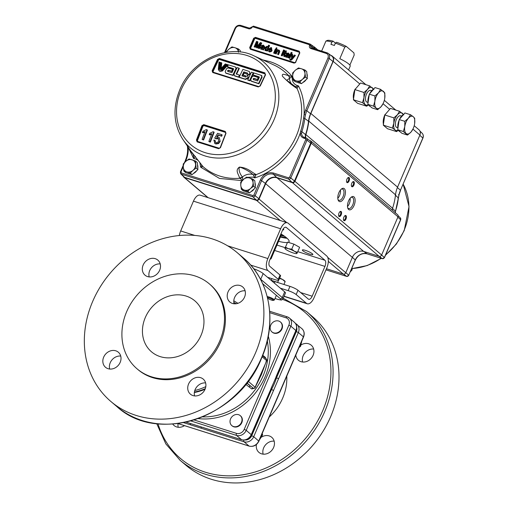 <?xml version="1.0" encoding="UTF-8"?>
<svg xmlns="http://www.w3.org/2000/svg" width="508" height="508" viewBox="0 0 508 508"><rect width="100%" height="100%" fill="white"/><g stroke="black" fill="none" stroke-linecap="round" stroke-linejoin="round"><path stroke-width="0.76" d="M299.066 347.447L300.526 346.424L301.822 341.02M300.958 345.008A9.893 8.477 130.4 0 1 311.252 345.199A9.893 8.477 130.4 0 1 313.093 355.352A9.893 8.477 130.4 0 1 298.444 360.274A9.893 8.477 130.4 0 1 295.796 355.079M261.258 437.274A9.893 8.477 130.4 0 1 271.767 437.325A9.893 8.477 130.4 0 1 273.609 447.478A9.893 8.477 130.4 0 1 258.959 452.406A9.893 8.477 130.4 0 1 256.432 444.494M184.474 425.647A9.893 8.477 130.4 0 1 174.066 425.526A9.893 8.477 130.4 0 1 172.758 424.072M302.616 362.02A9.893 8.477 130.4 0 1 303.162 355.702A9.893 8.477 130.4 0 1 313.646 349.034M263.125 454.146A9.893 8.477 130.4 0 1 263.677 447.834A9.893 8.477 130.4 0 1 274.161 441.16M178.238 427.272A9.893 8.477 130.4 0 1 178.035 423.615M330.625 416.712A97.612 83.668 -49.6 0 0 312.426 316.554L306.502 311.518A97.612 83.668 130.4 0 1 324.701 411.677A97.612 83.668 130.4 0 1 180.099 460.299L186.023 465.334A97.612 83.668 -49.6 0 0 330.625 416.712M201.098 335.185A33.452 28.677 130.4 0 1 151.543 351.847A33.452 28.677 130.4 0 1 145.307 317.525A33.452 28.677 130.4 0 1 194.862 300.863A33.452 28.677 130.4 0 1 201.098 335.185M126.689 311.633A55.772 47.803 130.4 0 1 209.309 283.851A55.772 47.803 130.4 0 1 219.71 341.078A55.772 47.803 130.4 0 1 137.09 368.859A55.772 47.803 130.4 0 1 126.689 311.633M209.309 283.851L210.223 284.626A55.772 47.803 130.4 0 1 220.624 341.852A55.772 47.803 130.4 0 1 138.005 369.634L137.09 368.859M205.067 389.242A9.893 8.477 -49.6 0 0 203.219 379.095A9.893 8.477 -49.6 0 0 188.57 384.023A9.893 8.477 -49.6 0 0 190.411 394.17A9.893 8.477 -49.6 0 0 205.067 389.242M244.551 297.116A9.893 8.477 -49.6 0 0 242.71 286.963A9.893 8.477 -49.6 0 0 228.054 291.89A9.893 8.477 -49.6 0 0 229.895 302.044A9.893 8.477 -49.6 0 0 244.551 297.116M120.174 362.369A9.893 8.477 -49.6 0 0 118.332 352.215A9.893 8.477 -49.6 0 0 103.676 357.143A9.893 8.477 -49.6 0 0 105.524 367.297A9.893 8.477 -49.6 0 0 120.174 362.369M159.664 270.243A9.893 8.477 -49.6 0 0 157.817 260.09A9.893 8.477 -49.6 0 0 143.161 265.017A9.893 8.477 -49.6 0 0 145.009 275.171A9.893 8.477 -49.6 0 0 159.664 270.243M92.71 301.358A97.612 83.668 130.4 0 1 237.312 252.743A97.612 83.668 130.4 0 1 255.518 352.901A97.612 83.668 130.4 0 1 110.915 401.523A97.612 83.668 130.4 0 1 92.71 301.358M194.583 395.916A9.893 8.477 130.4 0 1 195.136 389.598A9.893 8.477 130.4 0 1 205.613 382.924M234.067 303.784A9.893 8.477 130.4 0 1 234.62 297.472A9.893 8.477 130.4 0 1 245.104 290.798M109.69 369.037A9.893 8.477 130.4 0 1 110.242 362.725A9.893 8.477 130.4 0 1 120.726 356.051M149.181 276.911A9.893 8.477 130.4 0 1 149.727 270.593A9.893 8.477 130.4 0 1 160.21 263.925M271.932 331.927L272.282 332.226A6.534 5.601 -49.6 0 0 281.959 328.968A6.534 5.601 -49.6 0 0 280.74 322.262L280.397 321.97A6.534 5.601 130.4 0 1 281.61 328.67A6.534 5.601 130.4 0 1 271.932 331.927A6.534 5.601 130.4 0 1 270.713 325.222A6.534 5.601 130.4 0 1 280.397 321.97M231.794 425.59L232.137 425.882A6.534 5.601 -49.6 0 0 241.821 422.631A6.534 5.601 -49.6 0 0 240.601 415.925L240.252 415.627A6.534 5.601 130.4 0 1 241.471 422.332A6.534 5.601 130.4 0 1 231.794 425.59A6.534 5.601 130.4 0 1 230.575 418.884A6.534 5.601 130.4 0 1 240.252 415.627M254.064 388.353L251.714 388.957L245.764 384.34M265.163 364.426L261.468 374.485L256.502 384.594M236.176 303.74L233.807 302.336M262.63 355.2L265.271 357.321L265.995 358.673M249.053 386.861A1.632 1.34 128 0 1 250.761 386.188L253.524 388.36A1.632 1.632 0 0 0 255.289 387.388L266.694 360.782A1.632 1.632 0 0 0 266.249 358.889L262.566 355.765M251.714 388.957A1.632 1.365 128.5 0 1 253.301 388.258A1.632 1.397 -49.6 0 0 255.149 387.179L266.033 362.325M246.736 383.121L250.761 386.188L246.901 382.905M265.398 358.165A1.632 1.365 129.3 0 1 265.271 357.321M233.794 300.793L237.934 303.32M275.006 298.494L277.006 299.129A1.632 0.794 107.6 0 0 277.152 299.206A1.632 0.794 107.6 0 0 277.317 299.225M277.006 299.129A7.315 1.276 -156.8 0 0 280.238 298.621A1.632 1.397 -49.6 0 0 282.238 297.574A8.954 1.562 23.2 0 1 283 298.736L285.445 293.027A8.954 1.562 -156.8 0 0 284.683 291.859L263.163 273.577A8.954 1.562 -156.8 0 0 253.702 268.745M199.263 426.301A1.632 0.794 -72.4 0 1 199.104 426.282A1.632 0.794 -72.4 0 1 198.958 426.206L241.554 439.693A7.938 6.807 -49.6 0 0 251.257 434.6L296.037 330.657C297.294 327.355 296.755 324.568 294.418 322.301L289.376 318.021A7.938 6.807 130.4 0 1 290.855 326.168L246.215 430.32A7.938 6.807 130.4 0 1 236.518 435.413A1.632 0.794 -72.4 0 1 236.512 433.387A6.306 5.404 -49.6 0 0 244.215 429.349L288.855 325.19A6.306 5.404 -49.6 0 0 286.042 317.824L269.761 312.668M277.946 372.866A64.173 55.01 130.4 0 1 276.543 377.787A64.173 55.01 130.4 0 1 274.307 383.724A64.173 55.01 130.4 0 1 271.526 389.49A64.173 55.01 130.4 0 1 268.878 394.017M190.862 420.954L236.518 435.413L241.554 439.693A1.632 0.794 107.6 0 0 241.694 439.769L188.316 422.872A1.632 0.794 -72.4 0 1 188.176 422.789L198.958 426.206M271.069 388.379L276.225 376.885M295.529 323.533A7.938 6.807 130.4 0 1 296.875 324.396A7.938 6.807 130.4 0 1 298.355 332.537L296.354 331.565L276.543 377.787L278.543 378.765L253.714 436.696A7.938 6.807 130.4 0 1 244.018 441.782L183.591 422.65M245.04 439.972A6.306 5.404 -49.6 0 0 251.714 435.718L271.526 389.49L273.526 390.468M201.206 426.949A1.632 0.794 107.6 0 0 201.422 428.295M190.424 423.539A1.632 0.794 107.6 0 0 190.64 424.885M259.391 440.017L262.623 434.867L261.874 434.232M262.623 434.867L262.204 433.451M300.526 346.424L299.777 345.789M302.832 250.755A5.715 0.997 -156.8 0 0 308.559 253.721A5.715 0.997 -156.8 0 0 312.858 254.514A5.715 0.997 -156.8 0 0 312.369 253.771A5.715 0.997 -156.8 0 0 306.648 250.806A5.715 0.997 -156.8 0 0 302.349 250.012A5.715 0.997 -156.8 0 0 302.832 250.755M282.677 229.883A5.715 0.997 -156.8 0 0 283.699 229.743A5.715 0.997 -156.8 0 0 283.21 229A5.715 0.997 -156.8 0 0 283.191 228.981M287.071 238.277A29.4 5.131 23.2 0 1 280.378 237.052M278.555 241.306A29.4 5.131 -156.8 0 0 287.452 242.506M288.226 242.329A29.4 5.131 -156.8 0 0 289.071 241.656A29.4 5.131 -156.8 0 0 286.563 237.833A29.4 5.131 -156.8 0 0 280.943 233.89M267.513 277.273L275.323 279.749A6.534 1.143 -156.8 0 0 278.765 280.143A6.534 1.143 -156.8 0 0 278.213 279.292L267.9 270.535A9.671 4.686 -72.4 0 1 267.856 258.559L280.632 228.759A9.671 4.686 -72.4 0 1 287.344 222.764A9.671 4.686 -72.4 0 1 288.176 223.228L326.746 256A9.671 4.686 -72.4 0 1 326.79 267.97L314.014 297.777A9.671 4.686 -72.4 0 1 307.302 303.771A9.671 4.686 -72.4 0 1 306.47 303.301L296.164 294.545A6.534 1.143 -156.8 0 0 288.15 290.639L289.973 286.385A6.534 1.143 23.2 0 1 297.986 290.284L296.164 294.545M271.939 281.032A6.534 1.143 23.2 0 1 274.949 281.629L274.333 283.064M280.333 288.169L288.15 290.639M289.973 286.385L274.949 281.629M278.213 279.292L280.035 275.038L269.723 266.275A4.966 2.407 -72.4 0 1 269.704 260.128L282.473 230.327A4.966 2.407 -72.4 0 1 285.921 227.247A4.966 2.407 -72.4 0 1 286.353 227.489L324.923 260.255A4.966 2.407 -72.4 0 1 324.942 266.402L312.172 296.208A4.966 2.407 -72.4 0 1 308.724 299.282A4.966 2.407 -72.4 0 1 308.293 299.047L297.986 290.284M179.349 235.502A9.671 4.686 -72.4 0 1 180.677 230.956L193.453 201.155A9.671 4.686 -72.4 0 1 200.165 195.161L287.344 222.764M280.035 275.038A6.534 1.143 23.2 0 1 280.594 275.882L278.765 280.143M270.11 259.169A19.602 3.423 -156.8 0 0 271.139 258.604A19.602 3.423 -156.8 0 0 270.84 257.473M295.021 86.557L286.722 80.251L292.271 76.517L288.207 75.463C285.521 75.051 281.508 72.644 282.435 76.219C287.407 81.432 292.125 85.414 296.583 88.163L297.047 88.443L298.456 85.903C302.635 93.77 304.521 103.302 304.114 114.51L305.422 114.948A26.029 22.314 130.4 0 1 306.845 110.738L310.547 113.748A25.724 22.047 -49.6 0 0 308.508 121.323A65.545 56.178 130.4 0 1 305.575 134.633A5.143 4.407 -49.6 0 0 305.606 137.865M225.996 133.28L225.26 131.432L203.784 124.631L201.949 125.666L196.425 140.049L197.155 141.891L218.631 148.692L220.478 147.663L225.996 133.28L225.26 131.432M221.679 136.227A472.154 228.803 -72.4 0 1 222.167 134.969L221.799 134.658A472.154 228.803 107.6 0 0 221.31 135.915L221.679 136.227A471.132 82.194 23.2 0 0 218.389 135.172A472.097 240.36 -59.8 0 0 217.259 137.058M220.18 141.446L219.253 137.566L220.18 141.446L218.618 143.542L215.906 144.012L214.916 143.485L213.843 140.043A470.637 104.394 18.1 0 1 215.03 140.278L215.608 142.399M215.03 140.278L215.411 142.259L215.983 142.57C217.234 142.792 218.123 142.221 218.643 140.849L218.37 138.519L217.678 138.144L215.817 138.544A470.878 59.036 -151.8 0 0 214.732 138.055L215.094 138.367A470.878 59.036 28.2 0 1 216.179 138.855L218.535 138.684M225.793 133.382L225.4 132.398L214.605 128.943L203.956 125.609L202.971 126.155A472.072 228.759 107.6 0 0 197.46 140.519L202.978 126.155L201.949 125.666M209.302 141.573A472.269 228.86 107.6 0 0 209.239 141.745A470.408 82.067 23.2 0 1 209.62 141.872A470.408 82.067 23.2 0 1 210.369 142.107A472.269 228.86 -72.4 0 1 214.147 132.264L213.779 131.953A472.269 228.86 107.6 0 0 210.001 141.796A470.408 82.067 -156.8 0 0 209.258 141.561A470.408 82.067 -156.8 0 0 208.871 141.44A472.269 228.86 -72.4 0 1 211.811 133.763L209.22 134.569L209.582 134.88L211.582 134.353M219.469 148.317L197.853 141.497L197.199 140.411L202.717 126.047L203.943 125.362L225.4 132.15L225.774 133.287L220.199 147.606L218.631 148.692M209.22 134.569A472.262 228.854 -72.4 0 1 209.664 133.407L213.055 131.724A471.234 82.213 23.2 0 1 213.779 131.953M354.038 205.518A6.947 3.365 -72.4 0 1 347.79 208.153A6.947 3.365 -72.4 0 1 348.583 200.882A6.947 3.365 -72.4 0 1 351.282 197.123A6.947 3.365 -72.4 0 1 354.844 198.272A6.947 3.365 -72.4 0 1 354.038 205.518M347.631 207.575A5.886 2.851 107.6 0 0 348.653 208.534A5.886 2.851 107.6 0 0 352.743 204.883A5.886 2.851 107.6 0 0 352.209 197.307A5.886 2.851 107.6 0 0 350.825 197.504M347.497 206.527A5.886 2.851 107.6 0 0 349.263 203.784A5.886 2.851 107.6 0 0 350.107 198.285M344.348 197.282A6.947 3.365 -72.4 0 1 338.093 199.917A6.947 3.365 -72.4 0 1 338.893 192.653A6.947 3.365 -72.4 0 1 341.586 188.893A6.947 3.365 -72.4 0 1 345.148 190.036A6.947 3.365 -72.4 0 1 344.348 197.282M337.941 199.346A5.886 2.851 107.6 0 0 338.963 200.298A5.886 2.851 107.6 0 0 343.046 196.653A5.886 2.851 107.6 0 0 342.513 189.071A5.886 2.851 107.6 0 0 341.128 189.268M337.801 198.291A5.886 2.851 107.6 0 0 339.573 195.548A5.886 2.851 107.6 0 0 340.411 190.049M349.072 180.975A2.724 1.321 -72.4 0 1 346.621 182.01A2.724 1.321 -72.4 0 1 346.932 179.159A2.724 1.321 -72.4 0 1 347.993 177.679A2.724 1.321 -72.4 0 1 349.39 178.13A2.724 1.321 -72.4 0 1 349.072 180.975M346.545 181.693A2.159 1.048 107.6 0 0 346.881 181.978A2.159 1.048 107.6 0 0 348.38 180.638A2.159 1.048 107.6 0 0 348.183 177.857A2.159 1.048 107.6 0 0 347.745 177.895M351.39 185.807A2.159 1.048 107.6 0 0 351.542 185.992A2.159 1.048 107.6 0 0 351.726 186.093A2.159 1.048 107.6 0 0 353.225 184.753A2.159 1.048 107.6 0 0 353.219 182.08A2.159 1.048 107.6 0 0 353.028 181.972A2.159 1.048 107.6 0 0 352.59 182.016M353.911 181.718A2.724 1.321 -72.4 0 1 353.924 185.096A2.724 1.321 -72.4 0 1 351.796 186.652A2.724 1.321 -72.4 0 1 351.466 186.125A2.724 1.321 -72.4 0 1 352.838 181.8A2.724 1.321 -72.4 0 1 353.911 181.718M338.62 215.608A2.159 1.048 107.6 0 0 338.766 215.786A2.159 1.048 107.6 0 0 338.957 215.894A2.159 1.048 107.6 0 0 340.455 214.554A2.159 1.048 107.6 0 0 340.443 211.88A2.159 1.048 107.6 0 0 340.258 211.773A2.159 1.048 107.6 0 0 339.82 211.811M341.135 211.512A2.724 1.321 -72.4 0 1 341.147 214.89A2.724 1.321 -72.4 0 1 339.02 216.452A2.724 1.321 -72.4 0 1 338.696 215.925A2.724 1.321 -72.4 0 1 340.068 211.595A2.724 1.321 -72.4 0 1 341.135 211.512M343.465 219.723A2.159 1.048 107.6 0 0 343.618 219.907A2.159 1.048 107.6 0 0 343.802 220.008A2.159 1.048 107.6 0 0 345.3 218.669A2.159 1.048 107.6 0 0 345.294 215.995A2.159 1.048 107.6 0 0 345.103 215.894A2.159 1.048 107.6 0 0 344.665 215.932M345.986 215.633A2.724 1.321 -72.4 0 1 345.999 219.011A2.724 1.321 -72.4 0 1 343.865 220.567A2.724 1.321 -72.4 0 1 343.541 220.04A2.724 1.321 -72.4 0 1 344.913 215.716A2.724 1.321 -72.4 0 1 345.986 215.633M197.491 164.706A6.687 5.734 130.4 0 1 197.777 167.958M254.978 182.905A6.687 5.734 130.4 0 1 255.27 186.157M304.171 70.879A6.687 5.734 130.4 0 1 304.87 71.247M306.902 73.704A6.687 5.734 130.4 0 1 307.188 76.956M304.076 70.745A6.687 5.734 130.4 0 1 304.87 71.196M250.177 47.828L249.676 47.581L253.663 38.265L254.171 38.513L250.177 47.828M292.418 54.547L292.754 54.654L292.519 57.264M292.43 54.381L291.744 54.166L291.401 58.585L290.887 59.176L289.979 59.144L289.776 59.779L291.287 59.658L295.091 55.226L294.405 55.01L292.087 57.785L292.43 54.381L292.754 54.654M295.091 55.226L295.415 55.499L292.322 59.195L291.998 58.922M287.617 56.128L286.36 56.382L285.877 55.62L288.042 55.397L287.617 56.128M288.366 55.67L286.969 55.302M288.576 53.251L289.604 54.585L289.281 54.305L289.382 55.194L289.014 56.058L288.69 55.778L288.138 57.588L287.484 57.379L287.503 56.826L285.94 56.972L285.21 55.455L286.563 54.585L288.309 54.762L288.449 54L287.865 53.575L286.677 53.924L287.001 54.197L286.455 53.823M288.773 54.28L288.188 53.854L287.001 54.197M288.188 53.854L287.865 53.575M286.385 53.924L286.061 53.645L288.252 52.978L289.281 54.305M289.604 54.585L289.382 55.194M288.138 57.588L287.826 57.099L286.258 57.245L285.61 56.833M286.258 57.245L285.75 56.979M288.69 55.778L289.058 54.921M286.061 53.645L286.677 53.924M289.014 56.058L288.455 57.861M283.928 50.178L284.645 50.406L283.604 49.905L283.928 50.178L281.572 55.683L281.248 55.404L283.604 49.905M273.964 53.277L275.692 49.257L276.339 49.46L274.618 53.48L273.641 52.997L275.368 48.978L275.692 49.257M268.446 49.111L271.062 47.536L271.609 47.828L271.761 50.324L269.037 49.46L269.596 51.079L271.443 51.022L269.316 51.708C268.211 51.251 267.919 50.381 268.446 49.111M271.609 47.828L271.844 50.14M270.789 48.171L271.424 48.755L271.386 49.479L269.31 48.825L270.789 48.171M262.661 48.228L261.404 48.482L260.928 47.72L263.087 47.498L262.661 48.228M260.928 47.72L262.338 47.682L262.014 47.403M263.62 45.352L264.655 46.679L263.506 49.962L262.852 49.759L262.871 49.2L261.309 49.346L260.261 47.555L261.607 46.685L263.36 46.857L263.493 46.101L262.909 45.676L261.106 45.745L263.296 45.079L264.331 46.406L263.182 49.689L262.534 49.479L262.547 48.927L260.655 48.933M261.309 49.346L260.794 49.079M261.315 43.021L261.703 43.142L259.347 48.647L258.693 48.266M257.581 41.669L256.508 41.326L254.146 46.825L254.864 47.053L256.858 42.399L256.21 47.479L256.953 47.714L260.306 43.491L258.305 48.146L259.023 48.368L261.379 42.869L260.312 42.532L256.94 46.768L257.581 41.669L257.905 41.942L257.385 46.158L257.061 45.885M261.379 42.869L261.703 43.142M258.305 48.146L258.629 48.419M259.664 44.977L257.277 47.993L256.553 47.587M256.953 47.714L257.277 47.993M254.864 47.053L254.146 46.825M265.868 50.07L265.532 48.323L267.17 47.2M267.075 48.698L265.544 49.797L265.214 48.05L266.757 46.895L267.075 48.698M264.56 47.847L266.986 46.247L267.722 47.187L268.592 45.155L269.24 45.358L266.884 50.857L266.236 50.654L266.497 50.044L264.782 50.178L265.532 50.686L264.56 47.847M279.057 50.241L279.819 51.587L278.517 54.712L277.546 54.235L278.568 51.835L278.282 50.546L276.777 51.543L275.85 53.702L275.203 53.492L276.923 49.473L277.578 49.682L277.336 50.241L278.733 49.968L279.514 50.489M278.733 49.968L279.495 51.308L278.194 54.439L277.546 54.235M279.819 51.587L279.495 51.308M278.549 50.686L277.101 51.816L276.174 53.975L275.59 53.619M284.518 52.768L284.124 52.476L284.582 52.616L283.616 54.877L283.94 56.337L284.429 56.426L284.251 55.105L285.229 52.826L285.82 53.01L286.087 52.375L285.502 52.191L286.093 50.813L285.274 51.003L284.124 52.476M286.023 52.527L286.41 52.648L286.137 53.283L285.553 53.099L284.575 55.378L284.747 56.699L283.756 56.267M286.087 52.375L286.41 52.648M289.173 58.09L291.529 52.584L292.183 52.794L289.82 58.293L289.173 58.09L288.849 57.817L291.205 52.311L291.529 52.584M253.663 38.265L255.422 37.344L255.429 37.852L299.187 51.708L299.187 51.2L299.828 52.883L295.681 62.16M255.429 38.36L254.673 38.76L250.685 48.07L250.958 48.793L294.723 62.649L295.472 62.249L299.466 52.94L299.193 52.216L255.429 38.36L255.429 37.852M299.193 52.216L299.187 51.708M284.575 55.378L284.677 56.026M285.928 51.2L286.417 51.086L285.89 52.311M277.514 49.828L277.889 49.949M276.022 48.476L276.327 47.771L276.974 47.981L276.669 48.685L276.022 48.476M269.176 45.51L269.564 45.631L267.208 51.137L266.624 50.775M266.275 50.667L265.532 50.686M267.31 46.52L268.046 47.46M256.673 43.866L255.187 47.327M263.817 46.38L261.499 45.923M272.167 50.419L269.361 49.733L269.919 51.352M271.367 51.117L271.767 51.295L269.64 51.987L268.859 51.505M284.645 50.406L282.283 55.905L281.572 55.683M292.322 59.195L291.611 59.931L290.125 59.982M299.828 52.883L295.656 62.224A1.029 0.883 130.4 0 1 294.399 62.884L294.075 63.119L250.317 49.263L250.603 49.009L294.322 62.859M295.84 62.192L294.075 63.119M306.114 79.661A6.687 5.734 130.4 0 1 302.838 82.499M299.669 83.052A6.687 5.734 130.4 0 1 297.517 82.372M254.197 188.862A6.687 5.734 130.4 0 1 250.914 191.7M247.745 192.253A6.687 5.734 130.4 0 1 245.593 191.573M196.71 170.663A6.687 5.734 130.4 0 1 193.427 173.501M190.259 174.054A6.687 5.734 130.4 0 1 188.106 173.374M309.931 44.018L253.613 26.187A1.029 0.502 107.6 0 0 253.543 26.149A1.029 0.502 107.6 0 0 252.825 26.791L309.296 44.666L309.531 45.256C309.055 46.844 309.493 47.943 310.852 48.539L326.295 53.429C328.117 54.254 328.689 55.74 327.99 57.887L305.6 110.134L304.114 114.51L303.562 118.097A64.332 55.143 130.4 0 1 300.685 131.159L300.247 133.147C292.532 155.651 272.021 172.828 254.711 177.895L256.045 174.663A4.629 3.708 141.6 0 1 253.314 174.746L254.711 177.895L253.016 177.114L247.32 177.349M252.622 174.225L253.149 174.612A4.629 3.391 -54.8 0 0 255.626 174.282C250.381 171.317 247.479 167.748 239.433 167.088C234.791 170.415 238.563 173.952 239.528 177.87A4.629 3.962 -25.6 0 0 242.418 177C239.77 173.73 238.703 170.555 239.224 167.481L240.475 167.335C245.275 169.132 249.326 171.431 252.622 174.225L253.009 174.568A11.849 10.16 130.4 0 1 253.149 174.612L253.314 174.746M242.9 179.915L242.418 177A11.849 10.16 130.4 0 1 253.009 174.568M242.468 177.159A4.629 3.626 137.2 0 1 239.808 178.276L242.818 180.543M239.528 177.87L239.808 178.276A62.554 53.619 -49.6 0 1 203.022 166.63L191.605 152.038C189.186 149.168 192.049 152.883 193.18 154.515M242.164 180.613L219.462 178.429L200.698 167.202L203.022 166.63A4.629 4.045 146.9 0 1 202.413 165.925L202.317 165.786A4.629 3.493 -37.4 0 0 202.724 166.218M194.799 156.07A4.629 4.35 144.3 0 1 193.389 154.838L193.643 158.559L195.415 156.413M194.92 156.223A4.629 3.912 146.3 0 1 193.516 155.023A4.629 3.912 146.3 0 1 193.446 154.921M286.22 237.547A27.603 4.813 23.2 0 1 280.549 236.652M281.007 235.585A27.007 4.712 -156.8 0 0 284.48 236.22M280.245 220.516L256.553 200.387L184.48 177.571A2.057 1.765 130.4 0 1 183.439 176.46M326.46 268.738L343.262 274.053A2.057 1.765 -49.6 0 0 345.777 272.739L352.361 257.372A9.258 7.938 130.4 0 1 363.677 251.435L379.12 256.324A2.057 1.765 -49.6 0 0 381.635 255.003L397.999 216.827A2.057 1.765 -49.6 0 0 397.618 214.713L310.909 141.053A2.057 1.765 -49.6 0 0 310.375 140.754L309.67 140.532M256.553 200.387A2.057 1.765 -49.6 0 0 259.067 199.072L265.652 183.706A9.258 7.938 130.4 0 1 276.968 177.768L292.418 182.658A2.057 1.765 -49.6 0 0 294.926 181.343L311.29 143.161A2.057 1.765 -49.6 0 0 310.909 141.053M305.987 137.986A5.143 4.407 130.4 0 1 305.88 134.582A65.85 56.445 -49.6 0 0 308.813 121.126A25.724 22.047 130.4 0 1 310.858 113.474L333.197 61.366A5.143 4.407 -49.6 0 0 332.232 56.09A5.143 4.407 -49.6 0 0 330.899 55.353L330.772 55.308M392.341 210.229A5.143 4.407 130.4 0 1 392.589 208.248A65.85 56.445 -49.6 0 0 395.522 194.793A25.724 22.047 130.4 0 1 397.567 187.141L419.906 135.033A5.143 4.407 -49.6 0 0 418.941 129.75L414.204 125.724M383.73 125.298A9.258 4.489 -72.4 0 1 385.045 114.427M353.847 99.905A9.258 4.489 -72.4 0 1 355.155 89.04M314.687 48.895A1.543 1.321 130.4 0 1 314.763 48.66A1.543 1.321 -49.6 0 0 314.084 46.857M422.916 138.132L422.84 138.011A4.839 4.147 -49.6 0 0 422.116 133.21C423.386 134.595 423.653 136.239 422.916 138.132L400.45 190.259A26.029 22.314 -49.6 0 0 399.021 194.469L398.501 194.691L399.021 194.469L398.393 197.936L395.218 194.989M400.52 190.379L399.091 194.602L395.186 212.858M304.336 137.477A5.448 4.674 130.4 0 1 303.282 136.919A5.448 4.674 130.4 0 1 301.581 133.337L300.247 133.147C300.342 135.642 301.492 137.306 303.695 138.125L305.448 138.678A1.029 0.502 -72.4 0 1 306.159 138.043A1.029 0.502 -72.4 0 1 306.235 138.081A1.753 1.499 130.4 0 1 306.622 138.278L310.255 140.964A2.057 1.765 130.4 0 1 310.718 143.135L294.494 180.994A2.057 1.765 130.4 0 1 291.979 182.309L276.708 177.476A9.258 7.938 -49.6 0 0 265.392 183.413L258.826 198.73A2.057 1.765 130.4 0 1 256.311 200.05L184.575 177.336L181.248 174.13A1.029 0.502 -72.4 0 1 181.261 172.872L252.99 195.58A1.029 0.502 -72.4 0 0 252.984 196.844L181.248 174.13A1.753 1.499 130.4 0 1 180.734 173.825L183.966 176.975A2.057 1.765 -49.6 0 0 184.575 177.336M265.392 183.413L260.439 179.8L253.873 195.116L255.124 195.72A1.753 1.499 130.4 0 1 252.984 196.844L256.311 200.05M294.494 180.994L290.792 177.984A1.753 1.499 130.4 0 1 288.652 179.102L273.38 174.269A9.569 8.198 130.4 0 0 261.69 180.404L255.124 195.72L258.826 198.73M314.23 46.958L311.652 45.117A1.543 1.302 125.6 0 1 312.02 46.761L314.598 48.603L313.906 46.8M309.296 44.666A1.029 0.502 -72.4 0 1 310.013 44.031A1.029 0.502 -72.4 0 1 310.09 44.069L310.794 45.828L314.516 48.787A1.543 1.321 -49.6 0 0 314.496 48.832M310.09 44.069L311.652 45.117M309.531 45.256L310.794 45.828A1.848 1.587 130.4 0 0 311.506 47.892M326.295 53.429A1.029 0.502 -72.4 0 1 327.006 52.794A1.029 0.502 -72.4 0 1 327.082 52.832A4.839 4.147 130.4 0 1 328.149 53.372L331.781 56.058A5.143 4.407 130.4 0 1 332.943 61.5L310.547 113.748M308.508 121.323L304.775 118.396L305.422 114.948M301.581 133.337L301.854 131.642L305.575 134.633M260.439 179.8C263.481 174.193 267.799 171.926 273.387 173.006L288.658 177.844L289.541 177.381L305.765 139.529L305.448 138.678M188.119 146.812L187.503 147.263C187.928 151.613 187.23 155.969 185.388 160.312L185.928 160.376C187.833 155.873 188.563 151.352 188.119 146.812M198.184 160.407L195.523 158.909L193.643 158.559L188.385 147.612M291.509 83.934A11.849 10.16 130.4 0 1 289.439 78.092A4.629 4.229 -71.9 0 0 288.207 75.463M253.854 55.785C228.435 43.129 191.529 60.293 179.807 89.745C172.504 107.937 173.52 124.479 182.836 139.376A56.407 48.349 130.4 0 0 230.035 156.909A56.407 48.349 130.4 0 0 274.002 119.799A56.407 48.349 130.4 0 0 253.854 55.785L273.939 65.011A62.554 53.619 -49.6 0 1 288.608 75.629A4.629 3.778 117 0 1 289.56 78.099M286.722 80.251L295.599 86.855A4.629 3.391 -55.2 0 1 296.583 88.163M258.642 86.671L260.236 86.017L258.642 86.671L213.163 72.269L212.75 72.536L258.28 86.944M212.884 71.215L218.135 59.798L219.405 59.157L264.884 73.552L265.328 74.74L264.928 72.885L219.399 58.471L217.494 59.449L212.134 70.79L212.75 72.536L213.163 72.269L212.776 71.126L213.468 72.282L258.959 86.684M219.399 58.471L219.405 59.157L264.884 73.552L264.928 72.885M264.884 73.552L265.29 74.657L259.931 85.992L258.604 86.646L213.074 72.238M264.979 73.635L264.973 73.889A470.446 82.074 -156.8 0 0 219.513 59.493L264.966 73.901L265.322 74.86M219.507 59.239L218.484 60.027A471.437 228.454 107.6 0 0 213.131 71.355L218.491 60.033M212.134 70.79L212.776 71.126L218.135 59.798L217.494 59.449M234.817 75.99L233.959 74.333A472.256 228.848 -72.4 0 1 237.153 67.589A470.687 82.118 23.2 0 1 238.951 68.155A472.269 228.854 107.6 0 0 236.163 74.028A471.189 82.207 23.2 0 1 239.439 75.07A472.269 228.854 107.6 0 0 238.544 76.975A471.329 82.233 -156.8 0 0 234.448 75.679L234.817 75.99A471.329 82.233 23.2 0 1 238.906 77.286A472.269 228.854 -72.4 0 1 239.801 75.374A471.189 82.207 -156.8 0 0 239.357 75.235M238.544 76.975L238.906 77.286M238.951 68.155L239.312 68.466A472.269 228.854 -72.4 0 0 236.607 74.168M239.439 75.07L239.801 75.374M247.745 79.927A472.091 228.771 -72.4 0 1 251.428 72.142A470.687 82.118 23.2 0 1 253.251 72.733A472.021 228.74 107.6 0 0 249.574 80.518A471.329 82.233 -156.8 0 0 247.745 79.927L248.107 80.232A471.329 82.233 23.2 0 1 249.936 80.829A472.021 228.74 -72.4 0 1 253.619 73.044L253.251 72.733M253.619 73.044A470.687 82.118 -156.8 0 0 253.174 72.898M249.574 80.518L249.936 80.829M253.009 74.847A471.995 228.727 -72.4 0 1 253.917 72.949A470.687 82.118 23.2 0 1 261.271 75.355L261.785 76.721A471.557 228.511 107.6 0 0 258.597 83.471A471.329 82.233 -156.8 0 0 251.238 81.058L250.723 79.692A471.995 228.727 -72.4 0 1 252.108 76.746L253.6 76.035A470.935 82.163 23.2 0 1 258.28 77.565A471.722 228.594 107.6 0 0 257.378 79.47A471.094 82.188 -156.8 0 0 253.949 78.346L253.333 78.645A471.919 228.689 107.6 0 0 253.168 78.988L253.384 79.559A471.189 82.207 23.2 0 1 257.645 80.956A471.672 228.568 -72.4 0 1 259.321 77.413L259.105 76.841A470.859 82.15 -156.8 0 0 253.009 74.847L253.378 75.159A470.859 82.15 23.2 0 1 259.359 77.114M261.271 75.355L261.944 75.838M261.785 76.721L261.633 75.667M251.238 81.058L251.6 81.369A471.329 82.233 23.2 0 1 258.959 83.782A471.557 228.511 -72.4 0 1 262.147 77.032M258.597 83.471L258.959 83.782M258.28 77.565L258.642 77.876A471.722 228.594 -72.4 0 0 257.74 79.775A471.094 82.188 23.2 0 0 254.317 78.657L253.949 78.346M257.378 79.47L257.74 79.775M245.218 79.108A471.329 82.233 -156.8 0 0 239.198 77.184A472.262 228.854 -72.4 0 1 242.881 69.399A470.687 82.118 23.2 0 1 248.901 71.33L249.472 71.647L249.834 73.87L247.053 75.209L247.625 75.527L247.993 77.762L245.218 79.108L245.58 79.419L248.361 78.067L247.625 75.527M239.198 77.184L239.566 77.495A471.329 82.233 23.2 0 1 245.58 79.419M247.415 75.521L250.196 74.174L249.472 71.647M243.218 75.076A472.23 228.841 -72.4 0 1 244.113 73.177A470.948 82.163 23.2 0 1 247.002 74.098L247.745 73.743L247.498 73.063A470.859 82.15 -156.8 0 0 243.783 71.876A472.243 228.841 107.6 0 0 241.903 75.851A471.189 82.207 23.2 0 1 245.618 77.045L246.355 76.683L246.107 76.003A471.106 82.188 -156.8 0 0 243.218 75.076L243.58 75.387A471.106 82.188 -156.8 0 1 246.393 76.289M243.783 71.876L244.151 72.18A472.243 228.841 107.6 0 0 242.348 75.997M247.783 73.349A470.859 82.15 -156.8 0 0 244.151 72.18M218.376 68.72A472.167 182.41 -95.5 0 1 219.031 61.995A470.687 82.118 23.2 0 1 219.862 62.249L220.224 62.56A472.167 185.623 -94.3 0 0 219.443 69.24L219.081 68.936A471.202 82.207 -156.8 0 0 218.376 68.72L218.745 69.031A471.202 82.207 23.2 0 1 219.443 69.24M219.862 62.249A472.167 185.623 85.7 0 0 219.081 68.936M225.304 63.906A470.687 82.118 23.2 0 1 226.079 64.148L226.447 64.453A471.335 242.741 -48.9 0 0 221.958 69.336L221.596 69.025A471.157 82.201 -156.8 0 0 220.821 68.79A471.278 242.71 -48.9 0 1 225.304 63.906M226.079 64.148A471.335 242.741 131.1 0 0 221.596 69.025M221.323 68.942A471.278 242.71 131.1 0 0 221.183 69.094A471.157 82.201 23.2 0 1 221.958 69.336M220.821 68.79L221.183 69.094M220.669 62.497A470.687 82.118 23.2 0 1 221.444 62.732L221.806 63.036A472.205 185.642 -94.3 0 0 221.247 67.824L220.885 67.513A471.214 242.678 131.1 0 0 219.964 68.523A472.186 185.636 -94.3 0 1 220.669 62.497M221.444 62.732A472.205 185.642 85.7 0 0 220.885 67.513M220.421 68.021A472.186 185.636 85.7 0 0 220.326 68.828A471.214 242.678 -48.9 0 1 221.247 67.824M219.964 68.523L220.326 68.828M221.958 70.739L219.589 71.037L218.313 69.418A472.167 182.41 -95.5 0 1 218.345 69.075A471.227 82.213 23.2 0 1 221.266 69.964L221.926 69.806A471.392 242.773 -48.9 0 1 226.898 64.395A470.687 82.118 23.2 0 1 227.73 64.656A471.418 242.678 132.5 0 0 221.958 70.739L222.32 71.044A471.418 242.678 -47.5 0 1 228.098 64.96L227.73 64.656M218.897 70.669L219.958 71.349L222.32 71.044M219.589 71.037L219.958 71.349M227.482 66.758A472.046 228.752 -72.4 0 1 228.39 64.859A470.687 82.118 23.2 0 1 235.521 67.075L236.004 68.415A472.25 228.848 107.6 0 0 232.816 75.165A471.329 82.233 -156.8 0 0 225.679 72.942L225.196 71.603A472.046 228.752 -72.4 0 1 226.581 68.656L228.041 67.92A470.935 82.163 23.2 0 1 232.581 69.329A472.205 228.829 107.6 0 0 231.68 71.228A471.094 82.188 -156.8 0 0 228.352 70.193L227.749 70.504A472.11 228.778 107.6 0 0 227.584 70.847L227.781 71.406A471.189 82.207 23.2 0 1 231.921 72.695A472.224 228.835 -72.4 0 1 233.597 69.151L233.394 68.593A470.859 82.15 -156.8 0 0 227.482 66.758L227.844 67.062A470.859 82.15 23.2 0 1 233.636 68.866M225.679 72.942L226.041 73.247A471.329 82.233 23.2 0 1 233.185 75.476A472.25 228.848 -72.4 0 1 236.366 68.726L235.883 67.386M232.816 75.165L233.185 75.476M232.581 69.329L232.943 69.634A472.205 228.829 -72.4 0 0 232.042 71.539A471.094 82.188 23.2 0 0 228.721 70.504L228.352 70.193M231.68 71.228L232.042 71.539M225.584 72.904L226.041 73.247M228.149 71.717L227.946 71.158A472.11 228.778 -72.4 0 1 228.111 70.815L228.721 70.504M251.13 81.02L251.6 81.369M253.746 79.87L253.53 79.299A471.919 228.689 -72.4 0 1 253.695 78.95L254.317 78.657M197.701 141.643L197.847 141.516A470.116 82.017 23.2 0 1 219.285 148.304L219.266 148.355M197.498 141.522L219.037 148.342L197.587 141.554L197.085 140.316L202.603 125.952L203.81 125.247L203.956 125.609M203.784 124.631L203.81 125.247L225.26 132.036M221.31 135.915A471.132 82.194 -156.8 0 0 218.027 134.861L218.389 135.172M218.027 134.861A472.097 240.36 120.2 0 0 216.592 137.262L218.427 137.116L219.253 137.566M219.818 141.141L218.256 143.231L215.544 143.707L215.906 144.012M218.256 143.231L218.618 143.542M215.544 143.707L214.554 143.173M217.678 138.144L218.04 138.455M215.817 138.544L216.179 138.855M214.732 138.055A472.129 240.5 -59.5 0 1 217.589 133.306A471.221 82.213 23.2 0 1 221.799 134.658M208.871 141.44L209.239 141.745M210.369 142.107L210.001 141.796M202.933 131.305L206.299 129.603A471.234 82.213 23.2 0 1 207.023 129.826A472.218 228.829 107.6 0 0 203.244 139.668A470.408 82.067 -156.8 0 0 202.121 139.319A472.192 228.822 -72.4 0 1 205.061 131.642L202.482 132.467A472.142 228.797 -72.4 0 1 202.933 131.305M202.482 132.467L202.851 132.772L204.826 132.239M202.552 139.452A472.192 228.822 107.6 0 0 202.489 139.624A470.408 82.067 23.2 0 1 203.606 139.979A472.218 228.829 -72.4 0 1 207.385 130.137A471.234 82.213 -156.8 0 0 206.953 130.004M202.121 139.319L202.489 139.624M196.425 140.049L197.199 140.411M197.587 141.554L197.155 141.891L197.587 141.554M295.542 86.817A4.629 3.905 114.5 0 1 297.047 88.443A62.554 53.619 -49.6 0 1 296.285 135.998A62.554 53.619 -49.6 0 1 256.045 174.663L255.626 174.282M201.847 165.176L200.698 167.202L199.847 162.566M262.884 59.931L269.869 61.614C278.822 64.497 286.29 69.463 292.271 76.517C291.808 81.591 293.865 84.715 298.456 85.903L295.199 86.658M250.317 49.263L249.676 47.581M249.396 28.13L240.887 25.438A1.029 0.502 107.6 0 0 240.811 25.4A1.029 0.502 107.6 0 0 240.1 26.035L248.768 28.785C250.209 29.077 251.358 28.511 252.209 27.089L251.771 27.095M384.766 98.215L384.823 92.913L380.625 89.351L378.473 92.869L374.936 95.948L374.879 101.244A9.258 4.489 -72.4 0 1 376.187 96.641A9.258 4.489 -72.4 0 1 378.473 92.869A9.258 4.489 -72.4 0 1 383.413 91.351A9.258 4.489 -72.4 0 1 384.766 98.215A9.258 4.489 -72.4 0 1 384.715 98.546A9.258 4.489 -72.4 0 1 383.14 103.518A9.258 4.489 -72.4 0 1 381.171 106.597L383.14 103.518M369.729 93.694A9.258 4.489 -72.4 0 1 373.812 88.957M371.672 90.678L370.745 90.38A6.172 2.991 107.6 0 0 366.459 94.209A6.172 2.991 107.6 0 0 367.017 102.152L367.951 102.445M369.684 85.884L360.597 83.007L354.908 89.605L353.409 99.771L357.607 103.334L366.7 106.21L362.502 102.648L363.938 97.784L363.995 92.481L367.532 89.402L369.684 85.884L373.882 89.452M366.7 106.21L368.459 104.87M368.319 104.756A9.258 4.489 -72.4 0 1 365.29 104.648A9.258 4.489 -72.4 0 1 363.938 97.784A9.258 4.489 -72.4 0 1 367.532 89.402A9.258 4.489 -72.4 0 1 372.472 87.884A9.258 4.489 -72.4 0 1 373.393 89.179M354.908 89.605L363.995 92.481M353.409 99.771L362.502 102.648M370.288 106.426L370.205 106.401A9.258 4.489 -72.4 0 1 368.7 105.08M368.021 102.997A9.258 4.489 -72.4 0 1 369.221 94.831M374.936 95.948L369.316 94.171L372.161 90.868L375.006 87.573L380.625 89.351M374.879 101.244L373.444 106.108L376.231 108.109A9.258 4.489 -72.4 0 1 374.879 101.244M373.444 106.108L367.824 104.331L369.316 94.171M377.641 109.677L381.171 106.597A9.258 4.489 -72.4 0 1 376.231 108.109L377.641 109.677L372.021 107.899L367.824 104.331M348.577 69.971L350.202 66.173A16.466 2.87 -156.8 0 0 339.82 58.687L344.811 47.047L346.285 46.393L353.917 52.876L354.19 55.023L349.866 65.107M344.811 47.047A16.466 2.87 -156.8 0 0 335.369 43.142L334.372 45.472A16.466 2.87 -156.8 0 0 332.6 44.882A16.466 2.87 -156.8 0 0 330.937 44.387L331.934 42.056A16.466 2.87 -156.8 0 0 325.933 41.072L321.634 51.092M346.285 46.393A14.916 2.603 -156.8 0 0 336.575 42.266L335.369 43.142M331.934 42.056L333.146 41.18A14.916 2.603 -156.8 0 0 327.406 40.418L325.933 41.072M333.146 41.18L335.413 43.11M399.612 119.088A9.258 4.489 -72.4 0 1 403.701 114.344M401.561 116.065L400.628 115.773A6.172 2.991 107.6 0 0 396.113 120.167A6.172 2.991 107.6 0 0 396.373 127.241A6.172 2.991 107.6 0 0 396.907 127.54L397.834 127.838M399.574 111.277L397.415 114.789L393.878 117.875L384.791 114.998L390.481 108.394L399.574 111.277L403.771 114.84M398.342 130.258L396.583 131.604L387.496 128.727L383.299 125.159L392.386 128.035L393.821 123.171A9.258 4.489 -72.4 0 1 397.415 114.789A9.258 4.489 -72.4 0 1 402.361 113.278A9.258 4.489 -72.4 0 1 403.276 114.573M396.583 131.604L395.173 130.035A9.258 4.489 -72.4 0 1 393.821 123.171L393.878 117.875M383.299 125.159L384.791 114.998M398.209 130.143A9.258 4.489 -72.4 0 1 395.173 130.035L392.386 128.035M400.177 131.813L400.088 131.788A9.258 4.489 -72.4 0 1 398.59 130.467M397.904 128.384A9.258 4.489 -72.4 0 1 399.104 120.218M407.524 135.064L411.061 131.985A9.258 4.489 -72.4 0 1 406.114 133.502A9.258 4.489 -72.4 0 1 404.762 126.638A9.258 4.489 -72.4 0 1 408.356 118.256L404.819 121.336L404.762 126.638L403.327 131.502L407.524 135.064L401.904 133.287L397.713 129.724L399.205 119.558L404.895 112.96L410.508 114.738L408.356 118.256A9.258 4.489 -72.4 0 1 413.302 116.738L410.508 114.738M403.327 131.502L397.713 129.724M411.061 131.985L413.023 128.905A9.258 4.489 -72.4 0 1 411.061 131.985M414.649 123.603L414.706 118.307L413.302 116.738A9.258 4.489 -72.4 0 1 414.649 123.603A9.258 4.489 -72.4 0 1 414.598 123.933A9.258 4.489 -72.4 0 1 413.023 128.905M404.819 121.336L399.205 119.558M352.088 267.684L352.095 269.945L350.304 271.856M352.095 269.945L351.384 269.342M302.374 79.381L305.518 77.064L304.971 73.33A6.687 5.734 130.4 0 1 302.374 79.381A6.687 5.734 130.4 0 1 296.253 80.88L299.707 82.099L302.374 79.381M304.895 69.99L301.441 68.777A6.687 5.734 130.4 0 1 304.971 73.33L304.895 69.99L306.711 71.533L307.334 78.607L301.517 83.642L299.707 82.099M307.334 78.607L305.518 77.064M301.441 68.777L298.45 67.951L295.313 70.269A6.687 5.734 130.4 0 1 301.441 68.777M304.044 70.688L304.87 70.955M293.268 73.063A6.687 5.734 130.4 0 1 295.313 70.269L292.64 72.987L293.268 73.063A6.687 5.734 130.4 0 0 292.716 76.327L293.262 80.061L295.078 81.604L301.517 83.642M293.262 80.061L296.253 80.88A6.687 5.734 130.4 0 1 292.716 76.327L292.64 72.987L293.129 73.406M238.474 52.28L238.392 48.939L234.937 47.72L231.953 46.901L228.81 49.219A6.687 5.734 130.4 0 1 234.937 47.72A6.687 5.734 130.4 0 1 238.411 51.816M238.392 48.939L240.208 50.483L240.341 52.007M226.657 52.273A6.687 5.734 130.4 0 1 226.765 52.007A6.687 5.734 130.4 0 1 228.81 49.219L226.136 51.937M195.561 164.332A6.687 5.734 130.4 0 1 192.97 170.383L196.107 168.065L195.485 160.992L189.046 158.953L185.903 161.271A6.687 5.734 130.4 0 1 192.03 159.772A6.687 5.734 130.4 0 1 195.561 164.332M190.297 173.101L192.97 170.383A6.687 5.734 130.4 0 1 186.842 171.882L190.297 173.101L192.113 174.638L185.668 172.599L183.852 171.063L186.842 171.882A6.687 5.734 130.4 0 1 183.305 167.322L183.852 171.063M195.485 160.992L197.301 162.535L197.923 169.609L192.113 174.638M197.923 169.609L196.107 168.065M183.229 163.989L183.305 167.322A6.687 5.734 130.4 0 1 185.903 161.271L183.229 163.989L183.718 164.408M250.457 188.582L253.6 186.265L253.054 182.531A6.687 5.734 130.4 0 1 250.457 188.582A6.687 5.734 130.4 0 1 244.329 190.081A6.687 5.734 130.4 0 1 240.798 185.528A6.687 5.734 130.4 0 1 243.389 179.47A6.687 5.734 130.4 0 1 249.517 177.978L246.532 177.152L243.389 179.47L240.716 182.188L240.798 185.528L241.344 189.262L243.161 190.805L249.599 192.843L247.783 191.3L250.457 188.582M252.971 179.191L249.517 177.978A6.687 5.734 130.4 0 1 253.054 182.531L252.971 179.191L254.787 180.734L255.416 187.808L249.599 192.843M255.416 187.808L253.6 186.265M241.344 189.262L247.783 191.3M296.875 253.511L297.459 252.33L294.38 251.269A6.534 1.143 23.2 0 1 296.945 253.448A6.534 1.143 23.2 0 1 290.436 251.892A6.534 1.143 23.2 0 1 284.937 248.285A6.534 1.143 23.2 0 1 288.379 248.685L285.458 247.161L284.937 248.285M285.458 247.161L287.611 242.132L293.903 244.126L299.612 247.301L297.459 252.33M293.903 244.126L291.751 249.155L288.379 248.685A6.534 1.143 23.2 0 1 294.38 251.269L291.751 249.155M267.449 297.548A3.404 0.597 23.2 0 1 269.024 297.879A3.404 0.597 23.2 0 1 272.332 299.339A3.404 0.597 23.2 0 1 273.348 300.412A3.404 0.597 23.2 0 1 271.602 300.12A3.404 0.597 23.2 0 1 267.608 298.209M267.208 296.602A4.115 0.718 23.2 0 1 269.03 297.002A4.115 0.718 23.2 0 1 274.371 299.974A4.115 0.718 23.2 0 1 274.263 300.069L273.348 300.412M271.545 280.695A6.687 1.168 23.2 0 1 274.409 281.337A6.687 1.168 23.2 0 1 276.752 282.194M279.375 278.359L282.499 279.438A6.687 1.168 -156.8 0 0 279.667 278.041M285.153 281.495L284.886 281.153A6.687 1.168 -156.8 0 0 282.499 279.438L285.026 281.635M283.921 284.467L285.153 281.597M278.066 282.613L277.654 282.378L278.543 280.302M277.654 282.378L271.164 280.295L271.869 278.651M269.265 416.985A48.038 41.173 -49.6 0 0 282.715 398.043A48.038 41.173 -49.6 0 0 286.772 376.13M158.007 423.831A95.98 82.271 -49.6 0 0 236.144 475.577A95.98 82.271 -49.6 0 0 322.701 410.705A95.98 82.271 -49.6 0 0 282.531 299.39M261.442 357.937A97.612 83.668 -49.6 0 0 243.237 257.772C269.989 279.775 277.628 321.958 261.582 358.146C238.544 417.57 157.937 444.748 116.84 406.552A97.612 83.668 -49.6 0 0 261.442 357.937M194.17 419.983L236.512 433.387M268.288 336.188A62.128 53.251 130.4 0 1 265.1 376.815A62.128 53.251 130.4 0 1 198.266 418.598M202.692 416.884A60.496 51.854 -49.6 0 0 263.106 375.844A60.496 51.854 -49.6 0 0 267.303 340.83M205.048 389.28A53.581 45.93 130.4 0 1 194.348 392.513M205.81 386.62A53.473 45.834 130.4 0 1 194.793 390.506M205.302 388.645A53.473 45.834 130.4 0 1 194.412 392.055M248.171 381.248L255.289 387.388M265.894 362.109L266.554 360.566L262.141 356.819M266.249 358.889A1.632 1.397 -49.6 0 1 266.554 360.566L266.694 360.782M280.238 298.621L262.655 283.686M284.683 291.859L282.238 297.574L260.712 279.292L263.163 273.577M260.61 279.502A1.632 1.397 -49.6 0 0 260.712 279.292A8.954 1.562 23.2 0 0 260.337 278.987M286.042 317.824A1.632 0.794 -72.4 0 1 287.179 316.808A1.632 0.794 -72.4 0 1 287.318 316.89A7.938 6.807 130.4 0 1 289.376 318.021L287.179 316.808L269.659 311.264M288.855 325.19L290.855 326.168L296.037 330.657M244.215 429.349L246.215 430.32L251.39 434.816L271.202 388.588M276.085 376.669L295.897 330.448A7.938 6.807 -49.6 0 0 294.418 322.301M186.106 422.135L188.176 422.789M251.39 434.816C249.206 438.982 245.974 440.633 241.694 439.769A1.632 0.794 107.6 0 0 241.878 439.782M296.354 331.565A6.306 5.404 -49.6 0 0 296.704 327.546M177.965 423.558L249.053 446.062A7.938 6.807 -49.6 0 0 258.75 440.969L303.397 336.817L298.355 332.537L278.543 378.765M251.714 435.718L253.714 436.696L258.889 441.185L303.53 337.033C304.794 333.724 304.254 330.943 301.911 328.67L295.51 323.507M243.891 440.08A1.632 0.794 107.6 0 0 244.018 441.782L249.053 446.062A1.632 0.794 107.6 0 0 249.193 446.138A1.632 0.794 107.6 0 0 249.377 446.151M303.53 337.033L303.397 336.817A7.938 6.807 -49.6 0 0 301.911 328.67M284.08 296.215L306.47 303.301M300.666 292.564L312.172 296.208M274.625 250.476L324.942 266.402M276.943 245.066L285.217 247.688M288.557 248.742L292.659 250.044M297.751 251.651L324.923 260.255M285.433 227.197L286.353 227.489M193.453 201.155L280.632 228.759M180.677 230.956L194.704 235.401M227.686 245.84L267.856 258.559M250.679 265.081L267.9 270.535M270.713 118.205A53.702 46.031 130.4 0 1 205.099 152.629A53.702 46.031 130.4 0 1 181.146 89.846A53.702 46.031 130.4 0 1 246.761 55.423A53.702 46.031 130.4 0 1 270.713 118.205M352.114 268.516A56.407 48.349 -49.6 0 0 381.108 258.28M385.655 254.857A56.407 48.349 -49.6 0 0 404.095 230.315A56.407 48.349 -49.6 0 0 403.168 184.207L409.029 206.54L404.216 230.581L396.354 244.062L385.458 255.321M255.422 37.344L299.187 51.2M343.262 274.053L328.32 261.36M208.166 197.695L184.48 177.571M345.777 272.739L327.724 257.397M286.728 222.567L259.067 199.072M352.361 257.372L265.652 183.706M276.968 177.768L363.677 251.435M292.418 182.658L379.12 256.324M294.926 181.343L381.635 255.003M311.29 143.161L397.999 216.827M305.88 134.582L392.589 208.248M395.522 194.793L308.813 121.126M310.858 113.474L397.567 187.141M383.045 103.715L389.445 109.157M333.197 61.366L359.562 83.769M412.928 129.108L419.906 135.033M314.763 48.66L315.258 49.073M397.402 187.541L400.45 190.259L422.84 138.011L419.792 135.287M397.955 198.291L398.393 197.936L397.955 198.291M392.513 208.502L395.472 211.182A65.234 55.918 -49.6 0 0 398.393 197.936M382.448 258.674A1.029 0.502 -72.4 0 1 382.327 258.667A1.029 0.502 -72.4 0 1 382.251 258.629A1.753 1.499 -49.6 0 0 384.391 257.505L400.615 219.653A1.753 1.499 -49.6 0 0 400.355 217.913L400.691 219.774L397.847 217.183M381.622 255.035L384.467 257.626L400.691 219.774M367.138 253.841A1.029 0.502 -72.4 0 1 367.055 253.829A1.029 0.502 -72.4 0 1 366.979 253.79L382.251 258.629L379.184 256.343M346.78 276.409A1.029 0.502 -72.4 0 1 346.659 276.403L325.984 269.856L346.589 276.365A1.753 1.499 -49.6 0 0 348.723 275.241L355.365 260.045L352.381 257.327M363.912 251.511L366.979 253.79A9.569 8.198 -49.6 0 0 355.289 259.925L348.723 275.241L345.815 272.644M348.799 275.361L346.659 276.403A1.029 0.502 -72.4 0 1 346.589 276.365L343.567 274.123M253.873 195.116L252.99 195.58M310.852 48.539A1.029 0.502 -72.4 0 1 311.563 47.904A1.029 0.502 -72.4 0 1 311.639 47.943L326.923 52.781M327.99 57.887L329.241 58.49L306.845 110.738L305.6 110.134M311.233 47.733L328.149 53.372A4.839 4.147 130.4 0 1 329.241 58.49L332.943 61.5M303.562 118.097L304.775 118.396A65.234 55.918 130.4 0 1 301.854 131.642L300.685 131.159M303.695 138.125A1.029 0.502 -72.4 0 1 304.406 137.49A1.029 0.502 -72.4 0 1 304.483 137.528L306.076 138.03M303.282 136.919L306.622 138.278A1.753 1.499 130.4 0 1 307.016 140.125L305.765 139.529M310.718 143.135L307.016 140.125L290.792 177.984L289.541 177.381M291.979 182.309L288.652 179.102A1.029 0.502 -72.4 0 1 288.658 177.844M273.387 173.006A1.029 0.502 107.6 0 0 273.38 174.269L276.708 177.476M181.261 172.872L180.937 172.028L180.397 171.964L180.734 173.825M180.937 172.028L183.255 166.618M185.325 161.792L185.928 160.376M185.464 160.433L184.341 162.757M249.555 28.181A1.029 0.502 107.6 0 0 249.479 28.143A1.029 0.502 107.6 0 0 248.768 28.785M234.975 28.537L235.445 28.48C236.537 26.467 238.087 25.648 240.1 26.035M225.133 52.534L235.445 28.48M260.236 86.017L265.595 74.676M249.834 73.87L250.196 74.174M248.361 78.067L247.993 77.762M252.209 27.089L252.825 26.791M283.394 51.429L283.991 51.93M285.179 52.946L285.502 53.219M289.725 56.801L290.265 57.264M290.798 60.312L290.481 60.033M284.69 55.118L284.366 54.845M283.172 53.829L282.581 53.327M276.79 48.406L276.25 47.949M275.438 49.848L275.977 50.305M276.974 51.149L277.292 51.429M278.898 52.788L279.222 53.067M281.762 55.226L282.359 55.728M266.529 46.857L266.852 47.13M268.046 48.146L268.37 48.419M269.926 49.74L270.25 50.013M252.133 43.263L252.584 43.644M255.327 45.974L255.651 46.247M284.105 235.953L281.083 235.407M306.502 311.518L283.223 298.221M156.743 423.691L165.837 443.916L180.099 460.299M237.312 252.743L243.237 257.772M110.915 401.523L116.84 406.552M277.152 299.206C283.026 300.457 281.038 300.234 283 298.736M188.316 422.872L186.042 422.148M177.889 423.564L249.193 446.138C253.473 447.002 256.705 445.351 258.889 441.185M284.004 296.393L307.302 303.771M281.565 234.277L271.139 258.604M352.114 268.592L367.189 265.576L381.375 258.362M250.603 49.009L294.361 62.865L295.618 62.167L299.612 52.857M395.783 110.077L384.321 100.336M365.9 84.684L332.232 56.09M317.767 49.867L314.477 47.073M395.541 211.315L395.256 212.992M384.467 257.626L382.327 258.667L367.055 253.829C362.052 252.813 358.153 254.883 355.365 260.045M400.355 217.913L398.164 215.779M422.116 133.21L419.957 131.102M207.867 197.599L183.947 177.279M224.517 52.654L234.899 28.416C236.233 25.883 238.201 24.873 240.811 25.4L249.479 28.143L253.543 26.149L310.407 44.228M183.21 165.398L180.397 171.964M187.344 146.063L187.503 147.263M182.836 139.376L193.389 154.838M202.317 165.786L191.376 151.714M281.083 235.414L284.137 235.979M274.371 299.974L276.365 295.326"/></g></svg>
